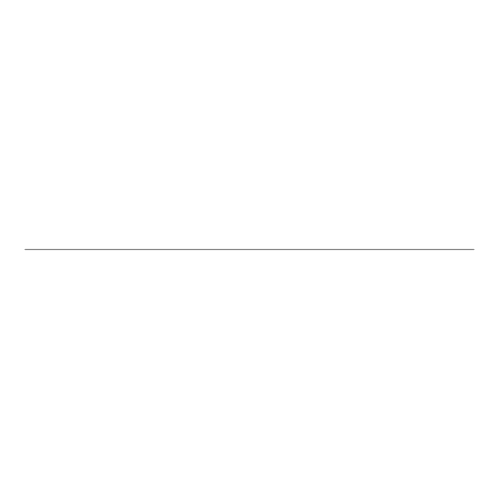 <?xml version="1.0" encoding="UTF-8"?>
<svg xmlns="http://www.w3.org/2000/svg" width="499" height="499" viewBox="0 0 499 499"><rect width="100%" height="100%" fill="white"/><g stroke="black" fill="none" stroke-linecap="round" stroke-linejoin="round"><path stroke-width="0.75" d="M24.95 249.038L474.05 249.038L474.05 249.962L24.95 249.962L24.95 249.038"/></g></svg>
